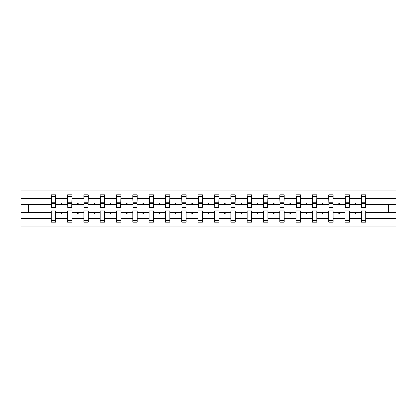 <?xml version="1.0" encoding="UTF-8"?>
<svg xmlns="http://www.w3.org/2000/svg" width="417" height="417" viewBox="0 0 417 417"><rect width="100%" height="100%" fill="white"/><g stroke="black" fill="none" stroke-linecap="round" stroke-linejoin="round"><path stroke-width="0.63" d="M361.403 218.414L349.472 218.414L349.472 210.804L345.078 210.804L345.078 218.414L333.147 218.414L333.147 210.804L328.752 210.804L328.752 218.414L316.821 218.414L316.821 210.804L312.427 210.804L312.427 218.414L300.495 218.414L300.495 210.804L296.096 210.804L296.096 218.414L284.165 218.414L284.165 210.804L279.771 210.804L279.771 218.414L267.839 218.414L267.839 210.804L263.445 210.804L263.445 218.414L251.514 218.414L251.514 210.804L247.119 210.804L247.119 218.414L235.188 218.414L235.188 210.804L230.794 210.804L230.794 218.414L218.862 218.414L218.862 210.804L214.463 210.804L214.463 218.414L202.537 218.414L202.537 210.804L198.138 210.804L198.138 218.414L186.206 218.414L186.206 210.804L181.812 210.804L181.812 218.414L169.881 218.414L169.881 210.804L165.486 210.804L165.486 218.414L153.555 218.414L153.555 210.804L149.161 210.804L149.161 218.414L137.229 218.414L137.229 210.804L132.835 210.804L132.835 218.414L120.904 218.414L120.904 210.804L116.505 210.804L116.505 218.414L104.573 218.414L104.573 210.804L100.179 210.804L100.179 218.414L88.248 218.414L88.248 210.804L83.853 210.804L83.853 218.414L71.922 218.414L71.922 210.804L67.528 210.804L67.528 212.373L55.597 212.373L55.597 210.804L51.202 210.804L51.202 218.414L20.85 218.414L20.85 226.817L396.15 226.817L396.15 218.414L365.798 218.414L365.798 222.105L361.403 222.105L361.403 212.373L354.794 212.373L355.175 213.421L355.701 213.421L356.082 212.373M365.798 218.414L365.798 210.804L361.403 210.804L361.403 212.373M396.15 218.414L396.15 204.627L365.798 204.627L365.798 194.895L361.403 194.895L361.403 198.586L349.472 198.586L349.264 206.196M361.612 206.196L361.403 198.586M345.078 218.414L345.078 222.105L349.472 222.105L349.472 218.414M349.472 198.586L349.472 194.895L345.078 194.895L345.078 198.586L333.147 198.586L332.938 206.196M345.286 206.196L345.078 198.586M328.752 218.414L328.752 222.105L333.147 222.105L333.147 218.414M333.147 198.586L333.147 194.895L328.752 194.895L328.752 198.586L316.821 198.586L316.612 206.196M328.961 206.196L328.752 198.586M312.427 218.414L312.427 222.105L316.821 222.105L316.821 218.414M316.821 198.586L316.821 194.895L312.427 194.895L312.427 198.586L300.495 198.586L300.282 206.196M312.635 206.196L312.427 198.586M296.096 218.414L296.096 222.105L300.495 222.105L300.495 218.414M300.495 198.586L300.495 194.895L296.096 194.895L296.096 198.586L284.165 198.586L283.956 206.196M296.31 206.196L296.096 198.586M279.771 218.414L279.771 222.105L284.165 222.105L284.165 218.414M284.165 198.586L284.165 194.895L279.771 194.895L279.771 198.586L267.839 198.586L267.631 206.196M279.979 206.196L279.771 198.586M263.445 218.414L263.445 222.105L267.839 222.105L267.839 218.414M267.839 198.586L267.839 194.895L263.445 194.895L263.445 198.586L251.514 198.586L251.305 206.196M263.653 206.196L263.445 198.586M247.119 218.414L247.119 222.105L251.514 222.105L251.514 218.414M251.514 198.586L251.514 194.895L247.119 194.895L247.119 198.586L235.188 198.586L234.98 206.196M247.328 206.196L247.119 198.586M230.794 218.414L230.794 222.105L235.188 222.105L235.188 218.414M235.188 198.586L235.188 194.895L230.794 194.895L230.794 198.586L218.862 198.586L218.654 206.196M231.002 206.196L230.794 198.586M214.463 218.414L214.463 222.105L218.862 222.105L218.862 218.414M218.862 198.586L218.862 194.895L214.463 194.895L214.463 198.586L202.537 198.586L202.323 206.196M214.677 206.196L214.463 198.586M198.138 218.414L198.138 222.105L202.537 222.105L202.537 218.414M202.537 198.586L202.537 194.895L198.138 194.895L198.138 198.586L186.206 198.586L185.998 206.196M198.346 206.196L198.138 198.586M181.812 218.414L181.812 222.105L186.206 222.105L186.206 218.414M186.206 198.586L186.206 194.895L181.812 194.895L181.812 198.586L169.881 198.586L169.672 206.196M182.02 206.196L181.812 198.586M165.486 218.414L165.486 222.105L169.881 222.105L169.881 218.414M169.881 198.586L169.881 194.895L165.486 194.895L165.486 198.586L153.555 198.586L153.347 206.196M165.695 206.196L165.486 198.586M149.161 218.414L149.161 222.105L153.555 222.105L153.555 218.414M153.555 198.586L153.555 194.895L149.161 194.895L149.161 198.586L137.229 198.586L137.021 206.196M149.369 206.196L149.161 198.586M132.835 218.414L132.835 222.105L137.229 222.105L137.229 218.414M137.229 198.586L137.229 194.895L132.835 194.895L132.835 198.586L120.904 198.586L120.69 206.196M133.044 206.196L132.835 198.586M116.505 218.414L116.505 222.105L120.904 222.105L120.904 218.414M120.904 198.586L120.904 194.895L116.505 194.895L116.505 198.586L104.573 198.586L104.365 206.196M116.718 206.196L116.505 198.586M100.179 218.414L100.179 222.105L104.573 222.105L104.573 218.414M104.573 198.586L104.573 194.895L100.179 194.895L100.179 198.586L88.248 198.586L88.039 206.196M100.388 206.196L100.179 198.586M83.853 218.414L83.853 222.105L88.248 222.105L88.248 218.414M88.248 198.586L88.248 194.895L83.853 194.895L83.853 198.586L71.922 198.586L71.714 206.196M84.062 206.196L83.853 198.586M71.922 218.414L71.922 222.105L67.528 222.105L67.528 212.373M71.922 198.586L71.922 194.895L67.528 194.895L67.528 198.586L55.597 198.586L55.597 194.895L51.202 194.895L51.202 198.586L20.85 198.586L20.85 190.183L396.15 190.183L396.15 198.586L365.798 198.586M67.736 206.196L67.528 198.586M51.202 218.414L51.202 222.105L55.597 222.105L55.597 212.373M51.411 206.196L51.202 198.586M365.798 204.627L365.589 206.196M67.528 218.414L55.597 218.414M354.794 212.373L349.472 212.373M361.403 204.627L356.082 204.627L355.701 203.579L355.175 203.579L354.794 204.627L349.472 204.627M354.794 204.627L356.082 204.627M338.468 212.373L338.849 213.421L339.375 213.421L339.756 212.373L333.147 212.373M345.078 212.373L339.756 212.373M345.078 204.627L339.756 204.627L339.375 203.579L338.849 203.579L338.468 204.627L333.147 204.627M338.468 204.627L339.756 204.627M322.143 212.373L322.523 213.421L323.045 213.421L323.43 212.373L316.821 212.373M328.752 212.373L323.43 212.373M328.752 204.627L323.43 204.627L323.045 203.579L322.523 203.579L322.143 204.627L316.821 204.627M322.143 204.627L323.43 204.627M305.817 212.373L306.198 213.421L306.719 213.421L307.1 212.373L300.495 212.373M312.427 212.373L307.1 212.373M312.427 204.627L307.1 204.627L306.719 203.579L306.198 203.579L305.817 204.627L300.495 204.627M305.817 204.627L307.1 204.627M289.492 212.373L289.872 213.421L290.394 213.421L290.774 212.373L284.165 212.373M296.096 212.373L290.774 212.373M296.096 204.627L290.774 204.627L290.394 203.579L289.872 203.579L289.492 204.627L284.165 204.627M289.492 204.627L290.774 204.627M273.161 212.373L273.547 213.421L274.068 213.421L274.449 212.373L267.839 212.373M279.771 212.373L274.449 212.373M279.771 204.627L274.449 204.627L274.068 203.579L273.547 203.579L273.161 204.627L267.839 204.627M273.161 204.627L274.449 204.627M256.836 212.373L257.216 213.421L257.742 213.421L258.123 212.373L251.514 212.373M263.445 212.373L258.123 212.373M263.445 204.627L258.123 204.627L257.742 203.579L257.216 203.579L256.836 204.627L251.514 204.627M256.836 204.627L258.123 204.627M240.51 212.373L240.89 213.421L241.417 213.421L241.797 212.373L235.188 212.373M247.119 212.373L241.797 212.373M247.119 204.627L241.797 204.627L241.417 203.579L240.89 203.579L240.51 204.627L235.188 204.627M240.51 204.627L241.797 204.627M224.184 212.373L224.565 213.421L225.086 213.421L225.467 212.373L218.862 212.373M230.794 212.373L225.467 212.373M230.794 204.627L225.467 204.627L225.086 203.579L224.565 203.579L224.184 204.627L218.862 204.627M224.184 204.627L225.467 204.627M207.859 212.373L208.239 213.421L208.761 213.421L209.141 212.373L202.537 212.373M214.463 212.373L209.141 212.373M214.463 204.627L209.141 204.627L208.761 203.579L208.239 203.579L207.859 204.627L202.537 204.627M207.859 204.627L209.141 204.627M191.533 212.373L191.914 213.421L192.435 213.421L192.816 212.373L186.206 212.373M198.138 212.373L192.816 212.373M198.138 204.627L192.816 204.627L192.435 203.579L191.914 203.579L191.533 204.627L186.206 204.627M191.533 204.627L192.816 204.627M175.203 212.373L175.583 213.421L176.11 213.421L176.49 212.373L169.881 212.373M181.812 212.373L176.49 212.373M181.812 204.627L176.49 204.627L176.11 203.579L175.583 203.579L175.203 204.627L169.881 204.627M175.203 204.627L176.49 204.627M158.877 212.373L159.258 213.421L159.784 213.421L160.164 212.373L153.555 212.373M165.486 212.373L160.164 212.373M165.486 204.627L160.164 204.627L159.784 203.579L159.258 203.579L158.877 204.627L153.555 204.627M158.877 204.627L160.164 204.627M142.551 212.373L142.932 213.421L143.453 213.421L143.839 212.373L137.229 212.373M149.161 212.373L143.839 212.373M149.161 204.627L143.839 204.627L143.453 203.579L142.932 203.579L142.551 204.627L137.229 204.627M142.551 204.627L143.839 204.627M126.226 212.373L126.606 213.421L127.128 213.421L127.508 212.373L120.904 212.373M132.835 212.373L127.508 212.373M132.835 204.627L127.508 204.627L127.128 203.579L126.606 203.579L126.226 204.627L120.904 204.627M126.226 204.627L127.508 204.627M109.9 212.373L110.281 213.421L110.802 213.421L111.183 212.373L104.573 212.373M116.505 212.373L111.183 212.373M116.505 204.627L111.183 204.627L110.802 203.579L110.281 203.579L109.9 204.627L104.573 204.627M109.9 204.627L111.183 204.627M93.57 212.373L93.955 213.421L94.477 213.421L94.857 212.373L88.248 212.373M100.179 212.373L94.857 212.373M100.179 204.627L94.857 204.627L94.477 203.579L93.955 203.579L93.57 204.627L88.248 204.627M93.57 204.627L94.857 204.627M77.244 212.373L77.625 213.421L78.151 213.421L78.532 212.373L71.922 212.373M83.853 212.373L78.532 212.373M83.853 204.627L78.532 204.627L78.151 203.579L77.625 203.579L77.244 204.627L71.922 204.627M77.244 204.627L78.532 204.627M60.918 212.373L61.299 213.421L61.825 213.421L62.206 212.373M67.528 204.627L62.206 204.627L61.825 203.579L61.299 203.579L60.918 204.627L55.597 204.627L55.597 198.586M60.918 204.627L62.206 204.627M55.597 204.627L55.388 206.196M51.202 212.373L20.85 212.373L20.85 198.586M20.85 218.414L20.85 212.373M51.202 204.627L20.85 204.627M396.15 204.627L396.15 198.586M28.492 212.373L28.492 204.627M388.508 204.627L388.508 212.373L365.798 212.373M396.15 212.373L388.508 212.373M51.411 203.632L51.411 196.725L55.597 196.725L55.388 207.817L51.411 207.817L51.411 203.632L55.388 203.632M51.202 220.275L55.597 220.275M67.736 203.632L67.736 196.725L71.922 196.725L71.714 207.817L67.736 207.817L67.736 203.632L71.714 203.632M67.528 220.275L71.922 220.275M84.062 203.632L84.062 196.725L88.248 196.725L88.039 207.817L84.062 207.817L84.062 203.632L88.039 203.632M83.853 220.275L88.248 220.275M100.388 203.632L100.388 196.725L104.573 196.725L104.365 207.817L100.388 207.817L100.388 203.632L104.365 203.632M100.179 220.275L104.573 220.275M116.718 203.632L116.718 196.725L120.904 196.725L120.69 207.817L116.718 207.817L116.718 203.632L120.69 203.632M116.505 220.275L120.904 220.275M133.044 203.632L133.044 196.725L137.229 196.725L137.021 207.817L133.044 207.817L133.044 203.632L137.021 203.632M132.835 220.275L137.229 220.275M149.369 203.632L149.369 196.725L153.555 196.725L153.347 207.817L149.369 207.817L149.369 203.632L153.347 203.632M149.161 220.275L153.555 220.275M165.695 203.632L165.695 196.725L169.881 196.725L169.672 207.817L165.695 207.817L165.695 203.632L169.672 203.632M165.486 220.275L169.881 220.275M182.02 203.632L182.02 196.725L186.206 196.725L185.998 207.817L182.02 207.817L182.02 203.632L185.998 203.632M181.812 220.275L186.206 220.275M198.346 203.632L198.346 196.725L202.537 196.725L202.323 207.817L198.346 207.817L198.346 203.632L202.323 203.632M198.138 220.275L202.537 220.275M214.677 203.632L214.677 196.725L218.862 196.725L218.654 207.817L214.677 207.817L214.677 203.632L218.654 203.632M214.463 220.275L218.862 220.275M231.002 203.632L231.002 196.725L235.188 196.725L234.98 207.817L231.002 207.817L231.002 203.632L234.98 203.632M230.794 220.275L235.188 220.275M247.328 203.632L247.328 196.725L251.514 196.725L251.305 207.817L247.328 207.817L247.328 203.632L251.305 203.632M247.119 220.275L251.514 220.275M263.653 203.632L263.653 196.725L267.839 196.725L267.631 207.817L263.653 207.817L263.653 203.632L267.631 203.632M263.445 220.275L267.839 220.275M279.979 203.632L279.979 196.725L284.165 196.725L283.956 207.817L279.979 207.817L279.979 203.632L283.956 203.632M279.771 220.275L284.165 220.275M296.31 203.632L296.31 196.725L300.495 196.725L300.282 207.817L296.31 207.817L296.31 203.632L300.282 203.632M296.096 220.275L300.495 220.275M312.635 203.632L312.635 196.725L316.821 196.725L316.612 207.817L312.635 207.817L312.635 203.632L316.612 203.632M312.427 220.275L316.821 220.275M328.961 203.632L328.961 196.725L333.147 196.725L332.938 207.817L328.961 207.817L328.961 203.632L332.938 203.632M328.752 220.275L333.147 220.275M345.286 203.632L345.286 196.725L349.472 196.725L349.264 207.817L345.286 207.817L345.286 203.632L349.264 203.632M345.078 220.275L349.472 220.275M361.612 203.632L361.612 196.725L365.798 196.725L365.589 207.817L361.612 207.817L361.612 203.632L365.589 203.632M361.403 220.275L365.798 220.275M51.411 203.006L55.388 203.006M67.736 203.006L71.714 203.006M84.062 203.006L88.039 203.006M100.388 203.006L104.365 203.006M116.718 203.006L120.69 203.006M133.044 203.006L137.021 203.006M149.369 203.006L153.347 203.006M165.695 203.006L169.672 203.006M182.02 203.006L185.998 203.006M198.346 203.006L202.323 203.006M214.677 203.006L218.654 203.006M231.002 203.006L234.98 203.006M247.328 203.006L251.305 203.006M263.653 203.006L267.631 203.006M279.979 203.006L283.956 203.006M296.31 203.006L300.282 203.006M312.635 203.006L316.612 203.006M328.961 203.006L332.938 203.006M345.286 203.006L349.264 203.006M361.612 203.006L365.589 203.006M51.411 202.85L55.388 202.85M67.736 202.85L71.714 202.85M84.062 202.85L88.039 202.85M100.388 202.85L104.365 202.85M116.718 202.85L120.69 202.85M133.044 202.85L137.021 202.85M149.369 202.85L153.347 202.85M165.695 202.85L169.672 202.85M182.02 202.85L185.998 202.85M198.346 202.85L202.323 202.85M214.677 202.85L218.654 202.85M231.002 202.85L234.98 202.85M247.328 202.85L251.305 202.85M263.653 202.85L267.631 202.85M279.979 202.85L283.956 202.85M296.31 202.85L300.282 202.85M312.635 202.85L316.612 202.85M328.961 202.85L332.938 202.85M345.286 202.85L349.264 202.85M361.612 202.85L365.589 202.85"/></g></svg>
